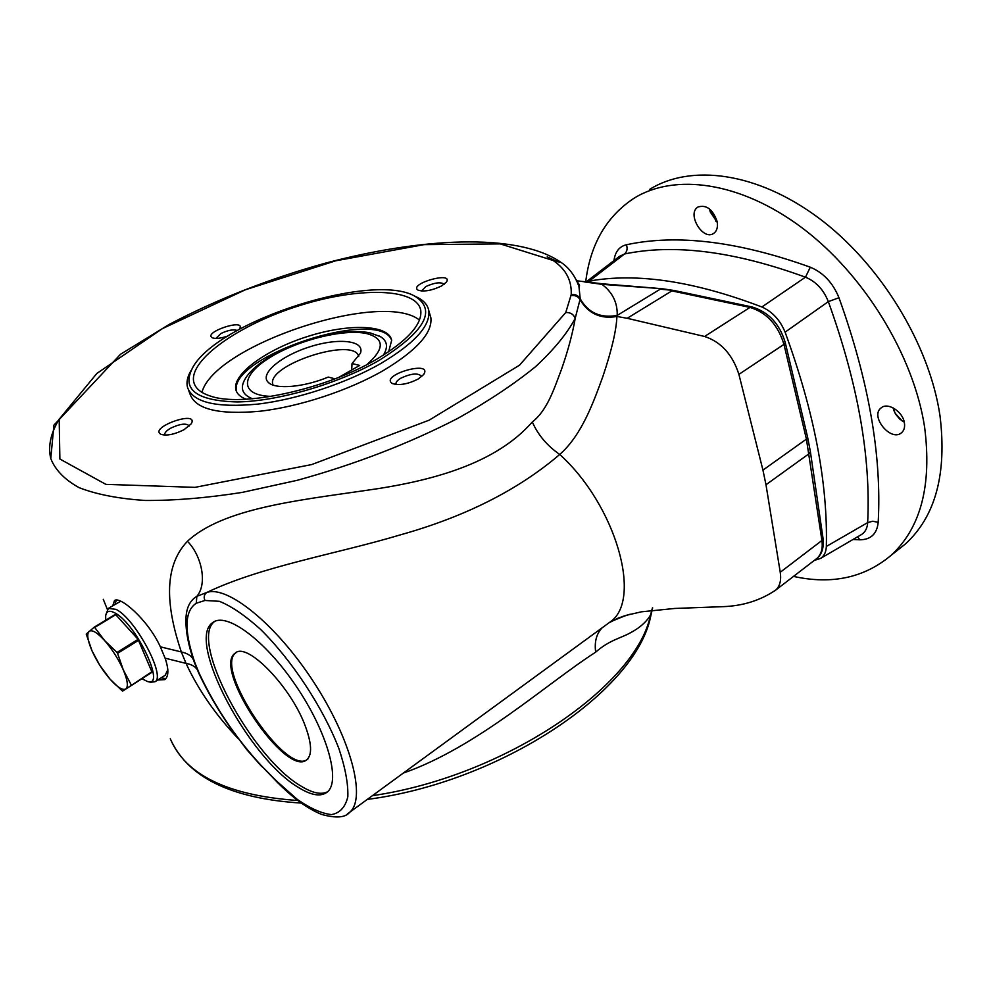 <?xml version="1.0" encoding="UTF-8"?>
<svg xmlns="http://www.w3.org/2000/svg" width="992" height="992" viewBox="0 0 992 992"><rect width="100%" height="100%" fill="white"/><g stroke="black" fill="none" stroke-linecap="round" stroke-linejoin="round"><path stroke-width="1.49" d="M338.793 377.357L359.699 365.428L352.036 363.543L351.689 370.004M269.365 383.247L268.398 382.466C275.454 389.695 304.023 387.277 328.24 377.072L334.986 378.832M268.398 382.466C258.999 374.133 280.922 355.818 309.826 346.816C338.669 337.503 365.205 340.442 360.406 353.288L352.036 363.543M358.72 356.525C354.566 336.362 266.476 364.833 272.775 384.313L272.998 385.032M904.258 422.17L899.62 418.984L895.491 413.999L892.961 407.774M904.431 423.063C905.026 427.279 904.072 430.491 901.592 432.686C891.076 442.358 869.6 416.33 881.094 407.935C887.642 401.81 903.042 411.692 904.431 423.063M649.859 189.274C690.593 163.953 756.512 171.827 818.338 217.732C880.04 263.537 929.492 344.137 939.982 415.698C947.05 473.767 935.481 516.547 905.287 544.075L896.433 551.093M717.29 222.456L710.235 211.904L709.578 208.977L717.29 222.406M893.556 409.932L895.392 413.54L902.274 421.03M814.271 560.43L820.582 558.409C824.216 555.966 826.138 551.974 826.336 546.456L867.665 522.61C870.951 457.076 857.844 383.408 828.332 301.618C823.608 289.689 815.982 281.542 805.467 277.19L810.303 267.195C823.372 272.676 832.92 282.856 838.972 297.736C868.794 380.916 881.863 455.787 878.193 522.325L872.724 521.234L867.665 522.61C867.392 527.98 865.408 531.91 861.688 534.415L860.634 535.035M838.972 297.736L828.332 301.618L785.094 332.159C814.122 411.531 827.874 482.968 826.336 546.456M785.094 332.159C780.121 320.056 772.371 311.662 761.868 306.987L805.467 277.19C734.725 251.373 674.424 243.623 624.563 253.964L619.479 256.358L586.247 281.827M613.949 260.598C615.164 251.77 619.33 246.475 626.448 244.751C627.713 248.62 627.08 251.695 624.563 253.964L589.298 281.083C636.814 272.552 694.35 281.182 761.868 306.987M589.298 281.083L586.768 281.815M650.368 617.644L650.541 614.99C646.412 621.959 639.716 627.874 630.466 632.76C621.178 638.116 609.485 639.927 595.684 652.153C546.58 683.686 477.164 747.298 403.322 773.078M238.043 738.445C215.661 714.885 198.326 689.874 186.037 663.4L181.313 651.942C167.561 611.022 161.634 568.292 187.426 541.297C222.692 508.462 297.724 500.39 364.771 490.594C432.363 481.219 495.839 463.636 532.32 421.972C547.671 410.068 554.516 387.463 561.472 369.421C568.019 350.635 572.595 333.597 575.211 318.32C567.126 333.56 553.834 349.73 535.345 366.842C513.918 384.226 488.064 401.4 457.771 418.388C408.592 443.722 355.111 464.355 297.315 480.289L242.098 492.429C206.646 497.972 174.344 500.65 145.192 500.464C118.457 498.691 96.435 494.413 79.1 487.655C64.666 479.669 55.23 469.972 50.778 458.564C47.802 446.388 50.691 433.095 59.458 418.661M112.803 605.728L114.44 600.668C119.474 595.374 147.882 619.442 160.357 646.821L165.094 658.167C168.876 669.203 168.776 676.358 164.808 679.632L157.716 680.028M185.938 620.583C185.901 608.778 189.522 600.693 196.838 596.353C207.886 583.346 201.277 555.049 187.426 541.297M196.28 603.223C184.413 611.022 183.942 630.862 194.878 662.743L199.318 673.593C215.549 707.928 236.232 738.631 261.367 765.7L276.855 781.324L297.216 799.341C310.26 808.43 321.668 813.514 331.452 814.606C339.872 813.105 345.328 807.178 347.82 796.824C348.316 784.002 345.328 767.92 338.88 748.538C323.218 707.891 291.71 660.015 260.487 629.312C245.198 615.561 231.508 606.224 219.418 601.313L204.984 600.47L196.28 603.223L196.838 596.353L206.782 592.472C227.391 585.044 276.123 624.204 313.646 681.988C351.354 739.66 366.383 798.523 349.73 812.237L347.423 813.948M585.354 281.864L603.657 283.91L601.933 284.332C612.498 292.268 617.582 302.634 617.21 315.406L616.9 316.46C616.416 330.014 611.766 349.978 602.925 376.365C593.861 401.115 582.13 434.794 559.736 454.46C518.122 490.036 464.789 516.894 399.726 535.048C336.635 553.933 261.243 566.382 206.782 592.472C204.116 594.568 203.509 597.234 204.984 600.47M606.955 624.29L610.353 621.81C642.568 599.8 616.119 505.436 559.736 454.46C547.125 445.73 537.986 434.905 532.32 421.972M94.699 627.465L115.754 614.693L94.699 627.465L104.656 640.596C112.232 649.326 118.445 659.097 123.293 669.898C127.658 680.363 128.476 686.737 125.748 689.018C122.562 690.531 117.329 687.245 110.062 679.173C102.771 670.679 96.745 661.218 92.008 650.789C87.618 640.547 86.639 634.074 89.057 631.358C91.983 629.374 97.179 632.462 104.656 640.596L116.994 652.451L138.099 639.356L115.754 614.693M115.06 604.364L116.287 600.061M165.862 678.602L161.101 677.871M167.834 669.65L165.193 675.254M108.86 608.108L120.751 601.189M237.175 330.497C233.529 329.133 228.135 330.138 220.968 333.486L215.884 338.421M609.026 622.778L618.797 617.842L630.317 614.197M562.91 656.481L582.242 642.345M592.559 282.373L576.836 280.947M673.965 290.482L662.011 288.709L601.933 284.332L584.499 281.914M579.291 284.741L578.646 285.485M815.684 559.339L816.986 558.347C821.314 554.392 822.963 548.44 821.922 540.491L806.409 439.109L783.965 344.373C777.939 324.83 766.605 312.505 749.977 307.408L751.973 306.937L673.866 290.458L660.263 289.168L617.21 315.406C600.544 318.382 588.219 312.84 580.208 298.79L575.211 318.32C573.5 314.204 570.338 312.282 565.738 312.542L571.206 294.649C571.888 280.897 566.209 269.762 554.193 261.231L553.152 260.487L559.376 261.305M774.504 591.021L775.719 590.079C779.923 586.21 781.423 580.283 780.245 572.272L821.922 540.491L823.062 538.569L810.39 451.757L809.199 453.617L765.985 484.753L762.947 470.121L806.409 439.109L807.624 437.286L785.267 342.662L783.965 344.373L738.904 374.368C732.555 354.578 721.11 341.942 704.58 336.474L749.977 307.408L671.882 290.892L627.192 318.296L616.9 316.46C600.768 319.312 588.504 313.745 580.122 299.782C578.162 296.434 575.162 295.058 571.119 295.628M441.589 285.932C431.991 290.532 424.192 291.958 418.178 290.197C407.625 283.985 453.964 270.742 446.388 282.15L441.589 285.932M444.267 284.208C440.758 281.79 434.608 282.584 425.804 286.564L421.6 291.003M372.384 795.683C505.436 776.339 636.579 685.398 650.541 614.99L652.414 607.91M414.892 296.224L417.843 297.588C424.154 300.874 427.8 305.251 428.804 310.719C430.553 325.711 414.73 343.207 381.325 363.208C346.63 383.16 297.166 399.516 257.424 404.141C216.045 407.96 192.733 402.343 187.476 387.264C186.223 382.23 187.438 376.613 191.096 370.438M378.994 360.443C338.545 383.73 278.107 401.376 237.299 401.946C195.511 400.78 180.817 389 193.229 366.618C220.075 320.304 373.054 271.771 415.003 296.273C436.939 310.198 424.936 331.588 378.994 360.443M142.042 678.764L147.262 681.405C166.867 688.758 136.338 623.584 114.787 612.882C109.38 610.03 106.342 611.06 105.66 615.97L105.747 620.186M115.27 614.408L94.228 627.18L86.23 634.086L92.008 650.789L99.845 665.384L110.062 679.173L122.524 691.139L152.061 672.254L138.099 639.356M576.265 279.856L578.956 286.452L580.208 298.79C578.249 295.442 575.248 294.054 571.206 294.649M327.558 791.79C321.222 794.952 312.443 793.092 301.221 786.21C251.373 757.665 188.418 639.753 214.681 621.426M305.524 726.69C311.674 743.603 312.195 754.54 307.074 759.5C286.812 779.278 211.953 668.385 235.104 653.257C246.45 641.043 291.288 686.923 305.524 726.69M131.279 685.435L122.524 691.139M131.291 685.422L151.999 671.658M138.669 640.262L117.564 653.356L123.293 669.898L131.204 684.84M117.564 653.356L116.994 652.451M106.02 614.246L108.376 608.406L116.064 609.373C135.234 618.586 166.16 676.383 155.012 681.752L150.548 682.248L147.498 681.467M236.654 391.84C226.102 357.269 379.552 306.429 391.679 340.306C388.703 324.471 348.564 323.355 307.582 336.486C266.55 349.37 232.041 374.17 235.873 389.72C236.902 393.812 240.312 396.986 246.103 399.218M383.309 355.248C388.368 347.051 387.351 340.839 380.296 336.586L370.338 332.965C335.581 325.078 260.214 351.354 244.788 379.576C239.89 388.393 242.457 394.791 252.476 398.772M380.296 336.586L378.597 335.705M602.107 627.837C596.44 633.814 594.295 641.911 595.684 652.153M227.887 335.99C220.894 338.371 215.748 338.991 212.437 337.838C202.083 332.543 246.066 317.812 239.642 328.712L239.097 329.431M418.326 378.919C408.183 384.09 399.615 385.652 392.634 383.631C378.2 375.509 433.777 359.253 423.621 374.579L418.326 378.919M184.128 429.635C174.84 434.31 167.239 435.922 161.324 434.471C147.324 427.887 199.59 409.274 191.245 423.795L184.128 429.635M429.809 314.117L430.85 317.614C432.648 332.729 416.9 350.325 383.594 370.388C348.998 390.377 299.646 406.708 259.966 411.234C218.649 414.966 195.325 409.225 190.018 394.01L188.592 390.228M189.348 425.965C186.446 422.976 180.246 423.708 170.736 428.147C166.458 430.627 164.461 432.847 164.746 434.806L164.746 434.806M388.628 351.8L391.679 340.293M276.855 781.324L277.326 782.304C293.26 798.312 308.103 809.05 321.842 814.506C336.176 818.388 345.476 817.631 349.73 812.237L610.353 621.81L626.088 615.362L641.353 611.828L674.684 608.456L722.883 606.658C742.76 605.976 760.38 600.445 775.719 590.079L816.986 558.347C821.934 554.292 823.968 547.708 823.062 538.569L823.025 538.272M299.001 787.784C311.686 795.572 321.135 796.96 327.372 791.963C341.012 780.989 327.162 731.575 295.777 685.621C264.566 639.53 226.015 611.556 212.685 622.629C185.628 639.976 248.905 758.992 299.001 787.784M307.991 758.868C287.692 778.658 212.858 667.814 236.034 652.649L236.084 652.612M261.367 765.7L277.326 782.316M198.71 673.01L194.159 661.912L199.318 673.593M421.699 376.576L421.674 376.452C418.339 372.732 411.395 373.314 400.83 378.188C397.395 380.258 395.771 382.18 395.957 383.966L396.143 384.499M375.869 359.687C325.165 389.558 242.184 407.402 210.602 396.13C201.004 393.068 195.412 388.467 193.812 382.292C188.331 359.972 239.407 324.483 298.666 305.883C357.852 286.911 416.615 287.556 420.757 310.298C422.394 324.409 407.439 340.876 375.869 359.687M419.48 320.069C381.709 289.788 214.334 345.142 201.922 392.336M717.104 221.414C718.084 226.994 716.956 230.987 713.707 233.38C702.956 241.254 686.439 213.59 697.971 207.018C706.44 204.501 712.814 209.3 717.104 221.414M585.714 281.84C590.265 244.367 606.372 216.492 634.049 198.226C674.424 173.092 740.131 181.387 802.057 227.825C863.883 274.164 913.706 355.359 924.618 427.18C932.021 485.435 920.762 528.215 890.828 555.545C864.131 577.84 831.693 584.796 793.501 576.402M878.193 522.325C877.002 533.87 870.864 539.698 859.766 539.809L857.596 536.808M366.953 364.548C384.747 348.837 384.685 338.52 366.767 333.597C343.691 328.439 296.496 340.43 268.658 358.323C240.225 376.129 239.766 395.548 271.262 396.391M301.32 803.074C231.049 798.647 187.364 777.207 170.289 738.78C185.603 775.05 228.11 795.621 297.823 800.494M197.073 669.34C194.866 666.277 191.183 664.293 186.037 663.4L165.094 658.167M160.357 646.821L181.313 651.942C187.476 653.294 191.506 655.886 193.403 659.717M103.28 599.317L107.384 609.448M765.985 484.753L780.245 572.272M738.904 374.368L762.947 470.121M627.192 318.296L704.58 336.474M560.592 262.148L554.193 261.231M547.187 256.866L554.305 260.164M553.152 260.487L500.241 243.896L423.993 244.64L335.668 260.809L245.322 289.8L162.428 328.612L96.844 373.463L59.185 419.256L59.88 459.036L105.859 484.356L195.002 487.357L311.711 464.566L429.114 420.186L519.51 365.205L565.738 312.542M752.072 306.962L751.973 306.937C768.552 311.934 779.65 323.838 785.267 342.662L785.218 342.476M810.352 451.484L807.575 437.075M194.06 661.614L194.878 662.743M626.448 244.751C677.052 233.876 738.333 241.354 810.303 267.195M859.766 539.809L852.959 539.512M881.776 407.427L881.094 407.935M576.749 280.761L585.268 281.864M50.778 458.564L53.903 425.159L120.528 354.256L169.347 324.347C217.732 298.939 269.874 278.516 325.736 263.078C421.414 237.72 514.885 232.934 558.781 260.896L559.959 261.702C568.453 266.96 574.79 275.206 578.956 286.452C580.047 286.043 579.526 284.592 577.381 282.112M652.637 607.811L650.578 616.838C635.488 691.486 500.65 782.217 367.263 799.416M415.003 296.273L417.843 297.588M630.131 614.246L622.765 616.416M618.438 617.991L608.952 622.827M603.657 283.91L662.011 288.709M236.604 391.741L235.873 389.72M198.76 673.146C207.39 691.56 217.905 709.739 230.293 727.669L246.586 749.419L261.714 766.556M165.726 674.92L155.012 681.752M194.072 661.639C188.567 645.966 185.864 632.276 185.938 620.595L185.938 620.595M563.096 656.332L563.766 655.848M430.85 317.614L428.804 310.719M194.854 385.07L193.812 382.292M214.272 621.624L212.685 622.629M236.034 652.649L235.104 653.257M272.775 384.313L273.036 385.045M715.654 220.993L716.435 221.6M710.235 211.904L710.123 211.023M890.828 555.545L905.287 544.075M860.672 535.01L820.582 558.409"/></g></svg>
